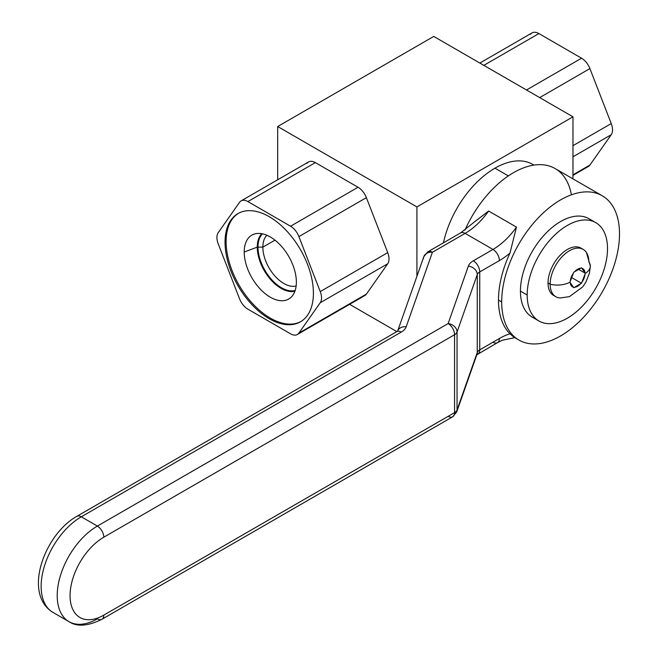 <?xml version="1.0" encoding="UTF-8"?>
<svg xmlns="http://www.w3.org/2000/svg" width="658" height="658" viewBox="0 0 658 658"><rect width="100%" height="100%" fill="white"/><g stroke="black" fill="none" stroke-linecap="round" stroke-linejoin="round"><path stroke-width="0.99" d="M572.97 178.861L572.97 116.82L433.737 36.429L277.684 126.525L433.737 36.429L572.97 116.82L416.917 206.916L572.97 116.82L572.97 178.861M277.684 179.774L277.684 126.525L416.917 206.916L416.917 276.294L416.917 206.916L277.684 126.525L277.684 179.774M533.992 165.1L532.815 164.426A75.736 43.724 -60 0 0 494.948 168.177L508.346 175.908L494.948 168.177A75.736 43.724 -60 0 0 443.443 242.818A75.736 43.724 -60 0 1 494.948 168.177A75.736 43.724 -60 0 1 533.934 165.109M396.799 331.583L349.604 304.333L396.799 331.583M307.015 163.373A13.629 7.871 60 0 1 315.363 162.625L358.034 187.259A13.629 7.871 60 0 1 366.383 197.647L387.718 252.631A13.629 7.871 60 0 1 387.718 263.759L366.383 294.11A13.629 7.871 60 0 1 362.854 296.149M218.209 232.677L239.545 202.327L218.209 232.677A13.629 7.871 -120 0 0 218.209 243.814L239.545 298.798L218.209 243.814A13.629 7.871 -120 0 1 218.209 232.677M239.545 298.798A13.629 7.871 -120 0 0 247.893 309.178L290.556 333.812L247.893 309.178A13.629 7.871 -120 0 1 239.545 298.798M586.377 167.099A13.629 7.871 -120 0 0 589.905 165.059L572.97 174.839L589.905 165.059A13.629 7.871 60 0 1 588.375 166.482L572.97 175.373M366.383 294.11A13.629 7.871 60 0 1 364.853 295.532L297.375 334.486A13.629 7.871 -120 0 0 298.905 333.071L366.383 294.11L387.718 263.759L320.24 302.721L298.905 333.071L366.383 294.11M241.075 200.912A13.629 7.871 -120 0 0 239.545 202.327A13.629 7.871 -120 0 1 247.893 201.587A13.629 7.871 -120 0 0 241.075 200.912L308.553 161.95A13.629 7.871 60 0 1 315.363 162.625L247.893 201.587L290.556 226.22L358.034 187.259L315.363 162.625L247.893 201.587L290.556 226.22A13.629 7.871 -120 0 1 298.905 236.6A13.629 7.871 -120 0 0 290.556 226.22L358.034 187.259A13.629 7.871 60 0 1 366.383 197.647L298.905 236.6L320.24 291.584L387.718 252.631L366.383 197.647L298.905 236.6L320.24 291.584A13.629 7.871 -120 0 1 320.24 302.721A13.629 7.871 -120 0 0 320.24 291.584L387.718 252.631A13.629 7.871 60 0 1 387.718 263.759L320.24 302.721L298.905 333.071A13.629 7.871 -120 0 1 290.556 333.812A13.629 7.871 -120 0 0 297.375 334.486M589.905 165.059L611.241 134.709L572.97 156.801L611.241 134.709A13.629 7.871 -120 0 0 611.241 123.581A13.629 7.871 60 0 1 611.241 134.709L589.905 165.059M572.97 145.673L611.241 123.581L589.905 68.597L539.675 97.598L589.905 68.597A13.629 7.871 -120 0 0 581.557 58.208A13.629 7.871 60 0 1 589.905 68.597L611.241 123.581L572.97 145.673M479.846 63.053L532.075 32.9A13.629 7.871 60 0 1 538.894 33.574L581.557 58.208L526.507 89.99L581.557 58.208L538.894 33.574L483.844 65.356L538.894 33.574A13.629 7.871 -120 0 0 530.545 34.323M313.405 293.205A62.477 36.075 60 0 1 269.221 318.719A62.477 36.075 60 0 1 225.044 242.193A62.477 36.075 60 0 1 269.221 216.688A62.477 36.075 60 0 1 313.405 293.205A62.477 36.075 -120 0 0 286.131 230.325A62.477 36.075 -120 0 0 237.982 213.587A62.477 36.075 -120 0 0 225.044 242.193A62.477 36.075 -120 0 0 252.318 305.073A62.477 36.075 -120 0 0 300.467 321.811A62.477 36.075 -120 0 0 313.405 293.205M300.994 321.491A62.477 36.075 60 0 1 253.042 304.078A62.477 36.075 60 0 1 226.113 241.576L225.044 242.193L226.113 241.576A62.477 36.075 60 0 1 238.525 213.291A62.477 36.075 -120 0 0 226.113 241.576A62.477 36.075 -120 0 0 253.042 304.078A62.477 36.075 -120 0 0 300.994 321.491M244.217 252.022A36.881 21.295 60 0 1 270.298 236.962A36.881 21.295 60 0 1 296.371 282.134A36.881 21.295 60 0 1 270.298 297.194A36.881 21.295 60 0 1 244.217 252.022L257.27 247.128A33.648 19.427 60 0 1 261.728 233.689A33.648 19.427 -120 0 0 257.27 247.128L244.217 252.022A36.881 21.295 -120 0 0 262.155 290.992A36.881 21.295 -120 0 0 291.297 297.062A36.881 21.295 -120 0 0 296.371 282.134A36.881 21.295 -120 0 0 282.06 246.997A36.881 21.295 -120 0 0 254.835 233.903A36.881 21.295 -120 0 0 244.217 252.022M294.924 291.198A33.648 19.427 60 0 1 270.191 279.033A33.648 19.427 60 0 1 257.27 247.128A33.648 19.427 -120 0 0 270.191 279.033A33.648 19.427 -120 0 0 294.924 291.198M262.863 247.128L257.27 247.128L262.863 247.128A29.684 17.141 60 0 1 266.835 235.235A29.684 17.141 -120 0 0 262.863 247.128L274.962 240.145L262.863 247.128A29.684 17.141 -120 0 0 274.296 275.315A29.684 17.141 -120 0 0 296.141 286A29.684 17.141 60 0 1 274.296 275.315A29.684 17.141 60 0 1 262.863 247.128M571.391 194.817A83.311 48.1 120 0 0 525.734 167.099A83.311 48.1 120 0 0 464.967 230.111A83.311 48.1 -60 0 1 555.13 168.563L602.251 195.771A83.311 48.1 120 0 0 538.055 218.086A83.311 48.1 120 0 0 501.692 301.923A83.311 48.1 120 0 0 518.948 340.063A83.311 48.1 120 0 0 583.144 317.74A83.311 48.1 120 0 0 619.507 233.903A83.311 48.1 120 0 0 602.251 195.771M492.974 342.209A9.089 5.248 -120 0 0 497.522 342.654A9.089 5.248 -120 0 0 499.397 338.5A65.89 38.041 -60 0 1 509.975 333.795L513.816 337.102L509.975 333.795A83.311 48.1 -60 0 1 498.484 300.073L501.692 301.923L498.484 300.073A83.311 48.1 -60 0 1 509.975 253.075A65.89 38.041 -60 0 1 499.397 260.584L479.74 271.935A9.089 5.248 -120 0 0 473.308 260.807L492.974 249.448L465.124 233.376L432.396 252.269A9.089 7.271 -160.6 0 0 423.826 256.678A9.089 7.271 -160.6 0 0 423.489 258.643M475.364 221.187L488.639 211.029A56.802 32.793 -60 0 1 465.124 233.376L492.974 249.448A56.802 32.793 120 0 0 516.481 227.109L509.975 253.075A65.89 38.041 -60 0 1 499.397 260.584A9.089 5.248 -120 0 0 492.974 249.448A56.802 32.793 120 0 0 516.481 227.109L488.639 211.029A56.802 32.793 -60 0 1 465.124 233.376A9.089 5.248 -120 0 0 460.584 232.924A9.089 5.248 60 0 1 465.124 233.376L432.396 252.269A9.089 5.248 -120 0 0 427.856 251.817A9.089 5.248 60 0 1 432.396 252.269L406.183 326.779A18.177 10.495 180 0 1 401.224 332.109L81.312 516.801A9.089 5.248 -120 0 0 76.764 516.357A9.089 5.248 60 0 1 81.312 516.801A56.802 32.793 120 0 0 44.201 566.859A56.802 32.793 120 0 0 52.911 612.376A56.802 32.793 -60 0 1 44.201 566.859A56.802 32.793 -60 0 1 81.312 516.801L97.376 526.079A56.802 32.793 120 0 0 60.265 576.137A56.802 32.793 120 0 0 68.975 621.645A56.802 32.793 -60 0 1 60.265 576.137A56.802 32.793 -60 0 1 97.376 526.079L448.139 323.571L468.348 266.136A18.177 10.495 180 0 1 473.308 260.807L492.974 249.448A9.089 5.248 60 0 1 499.397 260.584L479.74 271.935L479.74 349.85A9.089 5.248 60 0 1 477.856 354.012A9.089 5.248 -120 0 0 479.74 349.85L499.397 338.5A9.089 5.248 60 0 1 497.522 342.654L502.268 340.244L515.239 337.579M475.224 221.327L460.584 232.924L427.856 251.817L423.826 256.678A9.089 7.271 19.4 0 1 432.396 252.269L406.183 326.779A18.177 10.495 180 0 1 401.224 332.109A9.089 5.248 -120 0 0 396.675 331.657A9.089 5.248 60 0 1 401.224 332.109L81.312 516.801L97.376 526.079A9.089 5.248 60 0 1 103.8 537.208A47.713 27.546 120 0 0 70.061 595.646A47.713 27.546 120 0 0 103.8 615.123A9.089 5.248 60 0 1 101.916 619.285C87.892 626.219 76.912 627 68.975 621.645A56.802 32.793 120 0 0 97.376 618.833A9.089 5.248 -120 0 0 101.916 619.285A9.089 5.248 -120 0 0 103.8 615.123L454.571 412.615A9.089 5.248 60 0 1 452.688 416.777A9.089 5.248 -120 0 0 454.571 412.615A9.089 5.248 0 0 0 457.047 409.95L477.256 352.515A9.089 5.248 180 0 1 479.74 349.85L499.397 338.5A65.89 38.041 -60 0 1 509.975 333.795A83.311 48.1 -60 0 1 498.484 300.073A83.311 48.1 -60 0 1 509.975 253.075L516.481 227.109L488.639 211.029L475.134 221.425M501.692 301.923A83.311 48.1 120 0 0 560.6 335.934A83.311 48.1 120 0 0 619.507 233.903A83.311 48.1 120 0 0 560.6 199.892A83.311 48.1 120 0 0 501.692 301.923M535.776 318.702A56.802 32.793 -60 0 1 520.437 291.107A56.802 32.793 -60 0 1 547.464 231.674A56.802 32.793 -60 0 1 592.175 221.022M538.951 321.005L532.199 317.107A56.802 32.793 -60 0 1 520.437 291.107L527.181 294.998A56.802 32.793 120 0 0 538.951 321.005A56.802 32.793 120 0 0 582.717 305.781A56.802 32.793 120 0 0 607.515 248.625A56.802 32.793 120 0 0 595.745 222.618A56.802 32.793 120 0 0 551.98 237.834A56.802 32.793 120 0 0 527.181 294.998L520.437 291.107A56.802 32.793 -60 0 1 545.227 233.944A56.802 32.793 -60 0 1 589 218.727L595.745 222.618M527.181 294.998A56.802 32.793 120 0 0 567.352 318.192A56.802 32.793 120 0 0 607.515 248.625A56.802 32.793 120 0 0 567.352 225.431A56.802 32.793 120 0 0 527.181 294.998M554.793 296.034A27.34 15.784 -60 0 1 548.015 282.973A27.34 15.784 -60 0 1 560.657 254.728A27.34 15.784 -60 0 1 582.05 248.823A27.34 15.784 -60 0 0 581.022 248.132L583.161 249.374A27.34 15.784 120 0 0 562.096 256.694A27.34 15.784 120 0 0 550.162 284.207L548.015 282.973A27.34 15.784 -60 0 1 559.95 255.46A27.34 15.784 -60 0 1 581.022 248.132M590.333 266.071A18.177 10.495 180 0 1 585.357 273.284L584.978 272.741A10.429 6.021 120 0 0 581.878 268.332L585.357 273.284L578.67 269.418L585.357 273.284L584.978 274.279L581.491 283.244L574.533 287.266L580.726 283.688A10.429 6.021 -60 0 1 574.533 287.266L573.76 287.702L570.289 282.759L573.381 287.159A10.429 6.021 -60 0 1 570.289 282.759L569.894 282.208L573.76 272.248L581.491 267.781L581.878 268.332A10.429 6.021 -60 0 1 584.978 272.741L581.491 267.781L580.726 268.234A10.429 6.021 120 0 0 574.533 271.803A10.429 6.021 -60 0 1 580.726 268.234L573.76 272.248L573.381 273.243A10.429 6.021 120 0 0 570.289 281.221A10.429 6.021 -60 0 1 573.381 273.243L569.894 282.208A18.177 10.495 180 0 1 550.162 284.207A27.34 15.784 -60 0 1 564.679 254.202A27.34 15.784 -60 0 1 586.426 252.507L590.333 266.071L589.486 273.062L585.793 282.323L582.667 286.921L569.417 296.643L560.172 297.984A27.34 15.784 -60 0 1 550.162 284.207A27.34 15.784 120 0 0 555.821 296.725L553.682 295.491A27.34 15.784 -60 0 1 548.015 282.973L550.162 284.207A18.177 10.495 0 0 0 569.894 282.208L570.289 282.759A10.429 6.021 120 0 0 573.381 287.159L573.76 287.702L574.533 287.266A10.429 6.021 120 0 0 580.726 283.688L581.878 282.257A10.429 6.021 120 0 0 584.978 274.279L585.357 273.284A18.177 10.495 0 0 0 590.333 266.071A18.177 10.495 0 0 0 588.82 261.884A27.34 15.784 120 0 0 583.161 249.374M581.491 283.244L571.695 277.586L581.491 283.244M581.878 282.257L584.978 274.279A10.429 6.021 -60 0 1 581.878 282.257M479.74 271.935A9.089 5.248 0 0 0 477.256 274.6L477.256 352.515L477.256 274.6A9.089 7.271 -160.6 0 0 468.348 266.136A18.177 10.495 180 0 1 473.308 260.807A9.089 5.248 60 0 1 479.74 271.935A9.089 5.248 0 0 0 477.256 274.6L457.047 332.035A9.089 7.271 -160.6 0 0 448.139 323.571L468.348 266.136A9.089 7.271 19.4 0 1 477.256 274.6L457.047 332.035L457.047 409.95L477.256 352.515A9.089 7.271 19.4 0 1 476.927 354.489A9.089 7.271 -160.6 0 0 477.256 352.515A9.089 5.248 180 0 1 479.74 349.85L479.74 271.935M448.139 416.325A9.089 5.248 -120 0 0 452.688 416.777L456.718 411.916A9.089 7.271 -160.6 0 0 457.047 409.95A9.089 7.271 19.4 0 1 456.718 411.916L476.927 354.489M454.571 334.7A9.089 5.248 0 0 0 457.047 332.035L457.047 409.95A9.089 5.248 180 0 1 454.571 412.615L454.571 334.7A9.089 5.248 -120 0 0 448.139 323.571A9.089 7.271 19.4 0 1 457.047 332.035A9.089 5.248 180 0 1 454.571 334.7L103.8 537.208A9.089 5.248 -120 0 0 97.376 526.079L448.139 323.571A9.089 5.248 60 0 1 454.571 334.7L103.8 537.208A47.713 27.546 120 0 0 70.061 595.646A47.713 27.546 120 0 0 103.8 615.123L454.571 412.615L454.571 334.7M406.183 326.779A9.089 7.271 -160.6 0 0 397.72 330.892A9.089 7.271 19.4 0 1 406.183 326.779M262.452 233.829A33.13 19.131 -120 0 0 257.994 247.128A33.13 19.131 -120 0 0 270.767 278.605A33.13 19.131 -120 0 0 295.162 290.499M513.791 337.085L518.948 340.063M476.754 354.843L497.522 342.654M101.916 619.285L452.688 416.777M68.975 621.645L52.911 612.376C22.561 593.755 44.423 534.543 76.764 516.357L397.605 331.18L423.826 256.678"/></g></svg>
